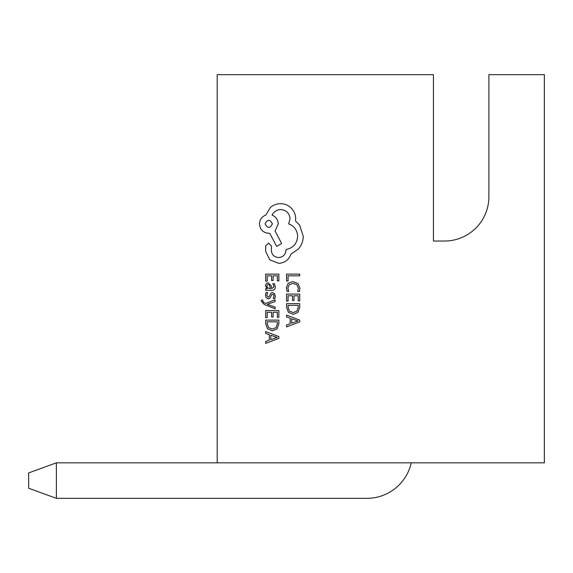 <?xml version="1.0" encoding="UTF-8"?>
<svg xmlns="http://www.w3.org/2000/svg" width="573" height="573" viewBox="0 0 573 573"><rect width="100%" height="100%" fill="white"/><g stroke="black" fill="none" stroke-linecap="round" stroke-linejoin="round"><path stroke-width="0.86" d="M433.446 91.308L433.446 241.032L444.541 241.032L433.446 241.032L433.446 74.676L217.188 74.676L217.188 462.834L544.35 462.834L544.35 74.676L488.898 74.676L488.898 196.668A44.365 44.365 0 0 1 444.541 241.032A44.365 44.365 0 0 0 488.898 196.668M411.264 462.834A45.468 45.468 0 0 1 366.906 498.324L56.376 498.324L28.65 488.232L28.65 472.926L56.376 462.834L56.376 498.324M217.188 462.834L56.376 462.834M286.564 281.049L288.061 281.049L288.061 275.814L299.722 275.814L299.722 274.116L286.564 274.116L286.564 281.049M286.342 287.796L287.109 291.442L288.735 291.442L287.854 288.047L289.236 284.666L292.996 283.37L296.95 284.752L298.411 288.341L297.631 291.442L299.407 291.442L299.944 288.326L298.003 283.492L292.889 281.594L288.133 283.277L286.342 287.796M286.564 301.154L288.061 301.154L288.061 295.775L292.488 295.775L292.488 300.481L293.992 300.481L293.992 295.775L298.204 295.775L298.204 300.854L299.722 300.854L299.722 294.078L286.564 294.078L286.564 301.154M286.564 303.64L286.564 307.257L288.405 312.364L293.312 314.348L297.974 312.364L299.722 307.393L299.722 303.64L286.564 303.64M298.204 305.337L288.061 305.337L288.061 307.243L289.437 311.16L293.261 312.564L296.972 311.118L298.204 307.321L298.204 305.337M286.564 326.918L299.722 321.904L299.722 320.092L286.564 315.078L286.564 316.955L290.16 318.223L290.16 323.702L286.564 325.041L286.564 326.918M291.65 318.76L291.65 323.172L298.039 320.98L291.65 318.76M265.693 281.193L267.19 281.193L267.19 275.814L271.616 275.814L271.616 280.519L273.12 280.519L273.12 275.814L277.332 275.814L277.332 280.892L278.85 280.892L278.85 274.116L265.693 274.116L265.693 281.193M275.305 286.923L274.424 283.685L272.827 283.685L273.966 286.765L271.666 288.67L271.273 285.884L268.207 282.768L266.209 283.578L265.471 285.748L267.14 288.67L265.693 288.67L265.693 290.318L271.738 290.318C274.116 290.318 275.305 289.186 275.305 286.923M269.532 284.874L268.343 284.437L267.24 284.917L266.817 286.178L267.584 287.961L270.406 288.67L269.532 284.874M266.81 295.26L267.72 292.552L266.022 292.552L265.471 295.102L266.216 297.838L268.243 298.898L269.797 298.347L271.824 294.622L272.698 294.257L273.615 294.758L273.966 296.062L273.285 298.447L274.882 298.447L275.305 296.22L274.553 293.62L272.547 292.559L271.065 293.032L268.981 296.785L268.085 297.208L266.81 295.26M275.09 308.775L275.09 307.071L267.247 304.299L275.09 301.599L275.09 299.758L265.707 303.439L264.003 302.716L262.678 301.033L262.864 300.094L261.395 300.094L261.267 301.162L264.268 304.514L275.09 308.775M265.693 317.628L267.19 317.628L267.19 312.249L271.616 312.249L271.616 316.955L273.12 316.955L273.12 312.249L277.332 312.249L277.332 317.327L278.85 317.327L278.85 310.552L265.693 310.552L265.693 317.628M265.693 320.114L265.693 323.731L267.534 328.845L272.44 330.829L277.103 328.845L278.85 323.867L278.85 320.114L265.693 320.114M277.332 321.811L267.19 321.811L267.19 323.724L268.565 327.634L272.39 329.038L276.093 327.598L277.332 323.802L277.332 321.811M265.693 343.392L278.85 338.385L278.85 336.566L265.693 331.559L265.693 333.436L269.289 334.696L269.289 340.176L265.693 341.515L265.693 343.392M270.778 335.234L270.778 339.653L277.167 337.461L270.778 335.234M278.743 263.336C284.788 262.871 288.878 259.784 290.998 254.075L298.383 249.026C301.548 245.344 303.174 241.104 303.253 236.305L299.6 225.082L295.482 220.963L295.675 218.814C295.625 214.66 294.128 211.079 291.184 208.056C288.233 205.184 284.681 203.716 280.519 203.659C276.652 203.702 273.249 205.012 270.32 207.584L265.829 215.068C261.84 216.58 259.719 219.545 259.469 223.957C260.013 229.644 263.136 232.767 268.823 233.311L269.761 233.311L276.68 246.404L281.644 243.504L275.09 230.969L278.27 223.957C277.991 219.667 275.935 216.737 272.096 215.161C273.801 211.652 276.666 209.782 280.706 209.553C286.393 210.098 289.515 213.213 290.06 218.907L288.656 223.864C294.271 225.984 297.265 230.16 297.638 236.398C297.015 243.754 293.118 248.123 285.941 249.491L285.941 250.243C285.526 254.684 283.091 257.119 278.65 257.542C274.438 257.213 272.003 254.964 271.351 250.802L271.444 246.032L268.544 243.131L265.643 245.846L265.643 251.368L269.854 259.877L278.743 263.336M265.084 223.864C267.541 228.57 269.969 228.57 272.383 223.864C269.947 219.173 267.512 219.173 265.084 223.864"/></g></svg>
